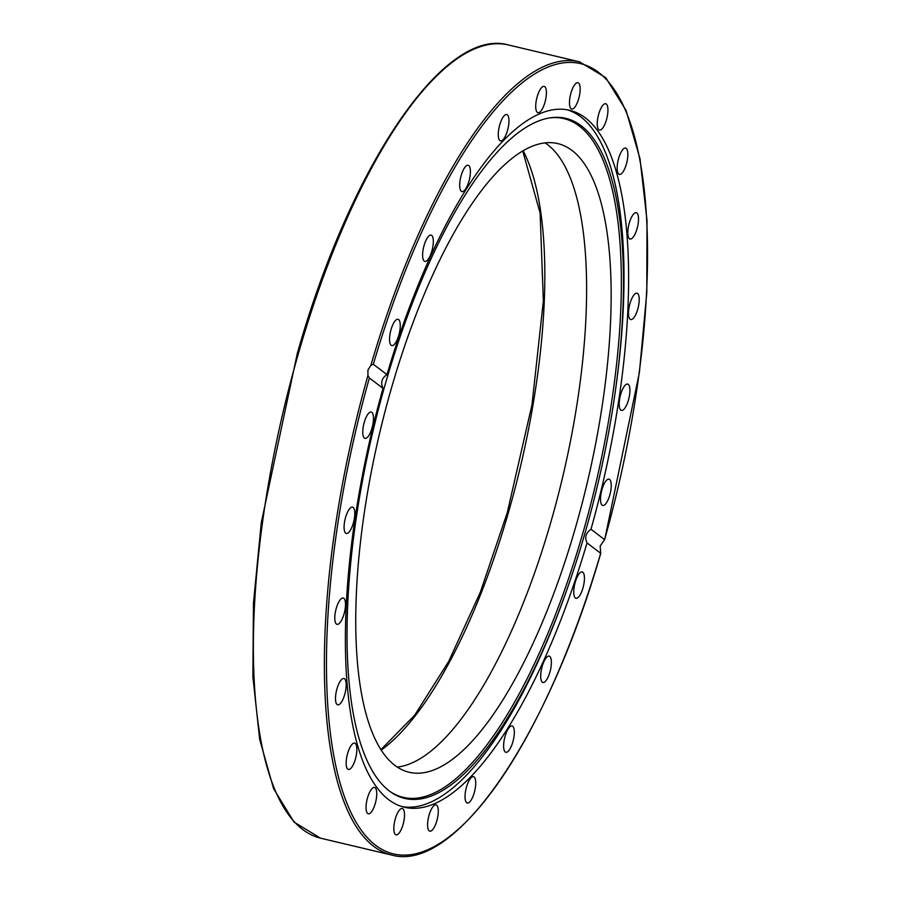 <?xml version="1.0" encoding="UTF-8"?>
<svg xmlns="http://www.w3.org/2000/svg" width="900" height="900" viewBox="0 0 900 900"><rect width="100%" height="100%" fill="white"/><g stroke="black" fill="none" stroke-linecap="round" stroke-linejoin="round"><path stroke-width="1.35" d="M373.331 364.275A405.968 134.179 -76.7 0 1 598.534 72.36A405.968 134.179 -76.7 0 1 604.631 539.55L600.176 546.075L600.671 553.275L587.036 542.936A358.121 118.361 -76.7 0 1 404.381 807.232A358.121 118.361 -76.7 0 1 388.62 799.639A358.121 118.361 -76.7 0 1 383.006 388.316L369.371 377.989L367.931 375.514L367.92 370.069L370.868 365.332L373.331 364.275L386.966 374.603A358.121 118.361 -76.7 0 1 569.632 110.306A358.121 118.361 -76.7 0 1 585.383 117.9A358.121 118.361 -76.7 0 1 590.996 529.222L604.676 539.73L639.405 372.42L646.796 292.691L647.01 220.399L640.012 158.76L626.085 110.475L605.711 77.636L579.555 61.841A407.576 134.707 103.3 0 0 370.868 365.332M389.228 790.931A349.425 115.492 -76.7 0 1 373.545 428.805A349.425 115.492 -76.7 0 1 550.868 117.731A349.425 115.492 -76.7 0 1 581.22 125.764A349.425 115.492 -76.7 0 1 615.319 391.331A349.425 115.492 -76.7 0 1 571.376 576.641A349.425 115.492 -76.7 0 1 390.938 792.169A349.425 115.492 -76.7 0 1 389.228 790.931M549.911 117.877A348.716 115.256 -76.7 0 1 579.251 126.011A348.716 115.256 -76.7 0 1 583.999 529.087A348.716 115.256 -76.7 0 1 390.15 791.617M567.27 109.834A358.121 118.361 -76.7 0 1 580.702 116.797A358.121 118.361 -76.7 0 1 615.645 388.98L615.319 391.331M571.376 576.641L570.611 578.891A358.121 118.361 -76.7 0 1 402.053 806.602M403.031 824.614A13.534 4.478 -76.7 0 1 396.056 834.851A13.534 4.478 -76.7 0 1 395.325 818.764A13.534 4.478 -76.7 0 1 402.3 808.515A13.534 4.478 -76.7 0 1 403.031 824.614M374.164 806.794A13.534 4.478 -76.7 0 1 368.28 813.803A13.534 4.478 -76.7 0 1 368.64 794.486A13.534 4.478 -76.7 0 1 374.524 787.466A13.534 4.478 -76.7 0 1 374.164 806.794M437.625 817.492A13.534 4.478 -76.7 0 1 429.817 831.173A13.534 4.478 -76.7 0 1 428.254 818.516A13.534 4.478 -76.7 0 1 436.061 804.836A13.534 4.478 -76.7 0 1 437.625 817.492M475.582 785.925A13.534 4.478 -76.7 0 1 467.257 803.002A13.534 4.478 -76.7 0 1 465.188 793.744A13.534 4.478 -76.7 0 1 473.501 776.666A13.534 4.478 -76.7 0 1 475.582 785.925M514.316 732.071A13.534 4.478 -76.7 0 1 511.447 745.942A13.534 4.478 -76.7 0 1 505.834 752.276A13.534 4.478 -76.7 0 1 503.606 746.156A13.534 4.478 -76.7 0 1 506.475 732.285A13.534 4.478 -76.7 0 1 512.077 725.94A13.534 4.478 -76.7 0 1 514.316 732.071M551.183 659.587A13.534 4.478 -76.7 0 1 549.124 674.572A13.534 4.478 -76.7 0 1 542.914 682.447A13.534 4.478 -76.7 0 1 540.889 678.971A13.534 4.478 -76.7 0 1 542.959 663.986A13.534 4.478 -76.7 0 1 549.158 656.111A13.534 4.478 -76.7 0 1 551.183 659.587M583.684 573.413A13.534 4.478 -76.7 0 1 582.727 588.769A13.534 4.478 -76.7 0 1 575.977 598.275A13.534 4.478 -76.7 0 1 574.504 596.79A13.534 4.478 -76.7 0 1 575.471 581.434A13.534 4.478 -76.7 0 1 582.221 571.939A13.534 4.478 -76.7 0 1 583.684 573.413M609.592 479.441A13.534 4.478 -76.7 0 1 609.998 494.303A13.534 4.478 -76.7 0 1 602.752 505.485A13.534 4.478 -76.7 0 1 602.156 505.192A13.534 4.478 -76.7 0 1 601.762 490.331A13.534 4.478 -76.7 0 1 608.996 479.149A13.534 4.478 -76.7 0 1 609.592 479.441M627.154 384.041A13.534 4.478 -76.7 0 1 627.683 384.075A13.534 4.478 -76.7 0 1 629.089 397.507A13.534 4.478 -76.7 0 1 621.967 410.445A13.534 4.478 -76.7 0 1 621.439 410.411A13.534 4.478 -76.7 0 1 620.033 396.979A13.534 4.478 -76.7 0 1 627.154 384.041M635.153 293.749A13.534 4.478 -76.7 0 1 636.986 293.197A13.534 4.478 -76.7 0 1 638.73 304.897A13.534 4.478 -76.7 0 1 632.576 318.983A13.534 4.478 -76.7 0 1 630.742 319.534A13.534 4.478 -76.7 0 1 628.999 307.834A13.534 4.478 -76.7 0 1 635.153 293.749M633.06 214.695A13.534 4.478 -76.7 0 1 636.289 212.704A13.534 4.478 -76.7 0 1 638.28 222.705A13.534 4.478 -76.7 0 1 633.262 237.049A13.534 4.478 -76.7 0 1 630.045 239.04A13.534 4.478 -76.7 0 1 628.054 229.039A13.534 4.478 -76.7 0 1 633.06 214.695M621.023 152.28A13.534 4.478 -76.7 0 1 625.624 148.084A13.534 4.478 -76.7 0 1 627.773 156.431A13.534 4.478 -76.7 0 1 623.981 170.224A13.534 4.478 -76.7 0 1 619.38 174.42A13.534 4.478 -76.7 0 1 617.22 166.061A13.534 4.478 -76.7 0 1 621.023 152.28M599.839 110.745A13.534 4.478 -76.7 0 1 605.722 103.736A13.534 4.478 -76.7 0 1 605.363 123.052A13.534 4.478 -76.7 0 1 599.479 130.072A13.534 4.478 -76.7 0 1 599.839 110.745M570.971 92.936A13.534 4.478 -76.7 0 1 577.946 82.688A13.534 4.478 -76.7 0 1 578.678 98.775A13.534 4.478 -76.7 0 1 571.702 109.024A13.534 4.478 -76.7 0 1 570.971 92.936M536.377 100.046A13.534 4.478 -76.7 0 1 544.185 86.366A13.534 4.478 -76.7 0 1 545.749 99.022A13.534 4.478 -76.7 0 1 537.941 112.703A13.534 4.478 -76.7 0 1 536.377 100.046M498.42 131.614A13.534 4.478 -76.7 0 1 506.745 114.536A13.534 4.478 -76.7 0 1 508.815 123.795A13.534 4.478 -76.7 0 1 500.501 140.873A13.534 4.478 -76.7 0 1 498.42 131.614M459.686 185.468A13.534 4.478 -76.7 0 1 462.555 171.596A13.534 4.478 -76.7 0 1 468.169 165.263A13.534 4.478 -76.7 0 1 470.396 171.382A13.534 4.478 -76.7 0 1 467.539 185.254A13.534 4.478 -76.7 0 1 461.925 191.599A13.534 4.478 -76.7 0 1 459.686 185.468M422.82 257.951A13.534 4.478 -76.7 0 1 424.879 242.966A13.534 4.478 -76.7 0 1 431.089 235.091A13.534 4.478 -76.7 0 1 433.114 238.567A13.534 4.478 -76.7 0 1 431.055 253.553A13.534 4.478 -76.7 0 1 424.845 261.428A13.534 4.478 -76.7 0 1 422.82 257.951M390.319 344.126A13.534 4.478 -76.7 0 1 391.275 328.77A13.534 4.478 -76.7 0 1 398.025 319.275A13.534 4.478 -76.7 0 1 399.499 320.749A13.534 4.478 -76.7 0 1 398.543 336.105A13.534 4.478 -76.7 0 1 391.781 345.6A13.534 4.478 -76.7 0 1 390.319 344.126M364.41 438.109A13.534 4.478 -76.7 0 1 364.005 423.236A13.534 4.478 -76.7 0 1 371.25 412.054A13.534 4.478 -76.7 0 1 371.846 412.346A13.534 4.478 -76.7 0 1 372.24 427.207A13.534 4.478 -76.7 0 1 365.006 438.39A13.534 4.478 -76.7 0 1 364.41 438.109M346.849 533.498A13.534 4.478 -76.7 0 1 346.32 533.464A13.534 4.478 -76.7 0 1 344.914 520.031A13.534 4.478 -76.7 0 1 352.035 507.094A13.534 4.478 -76.7 0 1 352.564 507.127A13.534 4.478 -76.7 0 1 353.97 520.56A13.534 4.478 -76.7 0 1 346.849 533.498M338.85 623.79A13.534 4.478 -76.7 0 1 337.016 624.341A13.534 4.478 -76.7 0 1 335.272 612.641A13.534 4.478 -76.7 0 1 341.426 598.556A13.534 4.478 -76.7 0 1 343.26 598.005A13.534 4.478 -76.7 0 1 345.004 609.716A13.534 4.478 -76.7 0 1 338.85 623.79M340.942 702.844A13.534 4.478 -76.7 0 1 337.714 704.835A13.534 4.478 -76.7 0 1 335.723 694.834A13.534 4.478 -76.7 0 1 340.74 680.501A13.534 4.478 -76.7 0 1 343.957 678.499A13.534 4.478 -76.7 0 1 345.949 688.5A13.534 4.478 -76.7 0 1 340.942 702.844M352.98 765.259A13.534 4.478 -76.7 0 1 348.379 769.455A13.534 4.478 -76.7 0 1 346.23 761.107A13.534 4.478 -76.7 0 1 350.021 747.326A13.534 4.478 -76.7 0 1 354.623 743.13A13.534 4.478 -76.7 0 1 356.782 751.477A13.534 4.478 -76.7 0 1 352.98 765.259M386.966 374.603C381.713 378.225 380.396 382.804 383.006 388.316M545.175 142.931A322.999 106.751 -76.7 0 1 550.924 521.842A322.999 106.751 -76.7 0 1 397.17 767.104M391.421 388.181A322.999 106.751 -76.7 0 1 557.977 143.64A322.999 106.751 -76.7 0 1 575.483 527.67A322.999 106.751 -76.7 0 1 408.926 772.211A322.999 106.751 -76.7 0 1 391.421 388.181M587.036 542.936C584.482 537.457 585.799 532.89 590.996 529.222M367.931 375.514A407.576 134.707 103.3 0 0 391.489 855C454.928 873.326 547.447 737.595 600.761 553.286L600.671 553.275A405.968 134.179 -76.7 0 1 375.469 845.179A405.968 134.179 -76.7 0 1 369.371 377.989M391.489 855L320.479 838.159A407.576 134.707 -76.7 0 1 298.384 353.576A407.576 134.707 -76.7 0 1 508.545 45L579.555 61.841M381.082 750.161A329.445 108.889 103.3 0 0 508.376 512.719A329.445 108.889 103.3 0 0 523.192 150.84M320.479 838.159L294.075 822.105L273.6 788.681L259.695 739.519L252.889 676.811L253.44 603.36L261.315 522.484L297.293 353.475C350.28 166.039 444.308 26.325 508.545 45M380.812 749.756L414.754 715.084L448.762 661.298L480.341 592.2L507.285 512.618L531.979 404.786L543.352 301.072L540.124 213.165L522.776 151.088"/></g></svg>
